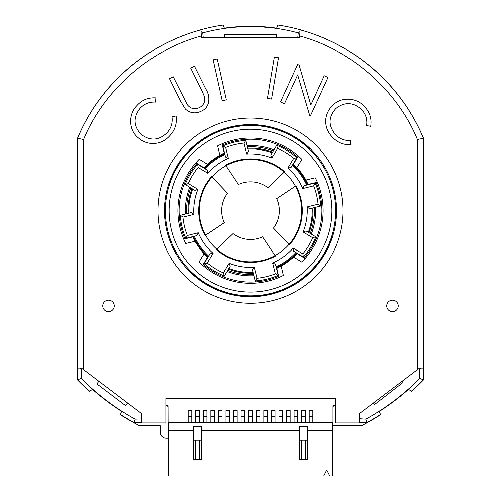 <?xml version="1.0" encoding="UTF-8"?>
<svg xmlns="http://www.w3.org/2000/svg" width="501" height="501" viewBox="0 0 501 501"><rect width="100%" height="100%" fill="white"/><g stroke="black" fill="none" stroke-linecap="round" stroke-linejoin="round"><path stroke-width="0.75" d="M329.777 475.95L326.752 469.9L323.727 475.95L332.983 475.95L332.983 405.754A211.81 211.81 0 0 0 335.307 404.752M323.727 475.95L168.198 475.95L168.198 430.566L193.674 430.566L193.674 459.611L201.421 459.611L201.421 430.566L299.579 430.566L299.579 459.611L307.326 459.611L307.326 430.566L332.802 430.566L332.802 475.95M332.802 430.566L332.802 422.694L168.198 422.694L168.198 430.566M307.326 430.566L307.326 426.326L299.579 426.326L299.579 430.566M201.421 430.566L201.421 426.326L193.674 426.326L193.674 430.566M299.579 440.247L307.326 440.247M193.674 440.247L201.421 440.247M299.761 440.247L299.579 459.611M201.421 459.611L201.239 440.247M301.64 416.644L305.266 416.644L305.266 410.595L301.64 410.595L301.64 422.092L305.266 422.092L305.266 422.694M294.074 422.694L294.074 410.595L297.7 410.595L297.7 422.694M286.509 422.694L286.509 410.595L290.135 410.595L290.135 422.694M278.944 422.694L278.944 410.595L282.577 410.595L282.577 422.694M271.379 422.694L271.379 410.595L275.011 410.595L275.011 422.694M263.814 422.694L263.814 410.595L267.446 410.595L267.446 422.694M256.249 422.694L256.249 410.595L259.881 410.595L259.881 422.694M248.684 422.694L248.684 410.595L252.316 410.595L252.316 422.694M241.119 422.694L241.119 410.595L244.751 410.595L244.751 422.694M233.554 422.694L233.554 410.595L237.186 410.595L237.186 422.694M225.989 422.694L225.989 410.595L229.621 410.595L229.621 422.694M218.423 422.694L218.423 410.595L222.056 410.595L222.056 422.694M210.865 422.694L210.865 410.595L214.491 410.595L214.491 422.694M203.3 422.694L203.3 410.595L206.926 410.595L206.926 422.694M195.734 422.694L195.734 410.595L199.36 410.595L199.36 422.694M188.169 422.694L188.169 410.595L191.802 410.595L191.802 422.694M309.198 422.694L309.198 410.595L312.831 410.595L312.831 422.694M305.266 416.644L305.266 422.092M241.119 422.092L244.751 422.092M233.554 422.092L237.186 422.092M195.734 422.092L199.36 422.092M218.423 422.092L222.056 422.092M188.169 422.092L191.802 422.092M225.989 422.092L229.621 422.092M248.684 422.092L252.316 422.092M203.3 422.092L206.926 422.092M210.865 422.092L214.491 422.092M294.074 422.092L297.7 422.092M278.944 422.092L282.577 422.092M263.814 422.092L267.446 422.092M286.509 422.092L290.135 422.092M271.379 422.092L275.011 422.092M256.249 422.092L259.881 422.092M309.198 422.092L312.831 422.092M301.64 422.694L301.64 422.092M294.074 416.644L297.7 416.644M286.509 416.644L290.135 416.644M278.944 416.644L282.577 416.644M271.379 416.644L275.011 416.644M263.814 416.644L267.446 416.644M256.249 416.644L259.881 416.644M248.684 416.644L252.316 416.644M241.119 416.644L244.751 416.644M233.554 416.644L237.186 416.644M225.989 416.644L229.621 416.644M218.423 416.644L222.056 416.644M210.865 416.644L214.491 416.644M203.3 416.644L206.926 416.644M195.734 416.644L199.36 416.644M188.169 416.644L191.802 416.644M309.198 416.644L312.831 416.644M199.36 440.247L199.36 459.611M195.734 440.247L195.734 459.611M305.266 440.247L305.266 459.611M301.64 440.247L301.64 459.611M336.578 210.664A86.078 86.078 0 0 1 250.5 296.742A86.078 86.078 0 0 1 164.422 210.664A86.078 86.078 0 0 1 250.5 124.586A86.078 86.078 0 0 1 336.578 210.664M165.862 404.827A211.81 211.81 0 0 0 168.017 405.754L168.198 475.95M108.529 311.666A5.749 5.749 0 0 1 102.78 305.917A5.749 5.749 0 0 1 108.529 300.168A5.749 5.749 0 0 1 114.278 305.917A5.749 5.749 0 0 1 108.529 311.666M392.471 311.666A5.749 5.749 0 0 1 386.722 305.917A5.749 5.749 0 0 1 392.471 300.168A5.749 5.749 0 0 1 398.22 305.917A5.749 5.749 0 0 1 392.471 311.666M250.5 303.255A92.591 92.591 0 0 1 157.909 210.664A92.591 92.591 0 0 1 250.5 118.073A92.591 92.591 0 0 1 343.091 210.664A92.591 92.591 0 0 1 250.5 303.255M417.421 369.713L417.421 139.535L423.47 138.307L423.47 368.066L419.55 368.066L359.518 413.507L359.518 422.957L335.307 422.957L335.307 398.264L165.862 398.264L165.862 422.957L141.42 422.957L141.42 413.457L81.45 368.066L77.53 368.066L77.53 138.307L77.53 368.066M417.421 139.535C397.431 90.537 350.819 49.549 299.654 36.003L299.654 37.443L201.346 37.443L201.346 36.003C150.187 49.549 103.569 90.524 83.579 139.535L77.53 138.307C99.142 85.752 146.029 44.533 200.92 29.841L200.914 29.847A187.493 187.493 0 0 0 77.53 138.307M170.046 135.408C165.493 140.718 159.75 143.43 152.818 143.555C147.137 143.361 142.19 141.351 137.975 137.512C128.532 129.772 128.356 114.309 136.811 105.78C141.896 100.037 148.233 97.407 155.836 97.902C148.233 97.407 141.896 100.037 136.811 105.78C128.356 114.309 128.532 129.772 137.975 137.512C142.19 141.351 147.137 143.361 152.818 143.555C159.75 143.43 165.493 140.718 170.046 135.408C175.087 129.847 177.091 123.378 176.07 115.988L171.949 116.789C172.757 122.764 171.185 128.012 167.228 132.54C171.185 128.012 172.757 122.764 171.949 116.789M155.523 102.11C149.323 101.753 144.138 103.889 139.967 108.523C144.138 103.889 149.323 101.753 155.523 102.11L155.836 97.902M141.232 134.431C150.388 141.201 159.049 140.574 167.228 132.54C159.049 140.574 150.388 141.201 141.232 134.431C133.535 126.196 133.109 117.56 139.967 108.523M201.577 111.022C195.678 113.996 190.286 113.351 185.401 109.105C190.286 113.351 195.678 113.996 201.577 111.022C210.27 107.289 210.476 96.048 205.805 89.053L194.469 66.207L190.693 68.086L202.028 90.925L204.577 97.037L202.028 90.925M199.586 107.527C203.682 105.191 205.341 101.69 204.577 97.037C205.341 101.69 203.682 105.191 199.586 107.527C194.601 109.757 190.474 108.78 187.205 104.596L173.196 76.766L169.419 78.638L180.755 101.484L185.401 109.105M350.95 144.714C343.548 145.065 337.323 142.491 332.282 136.986C327.435 132.007 325.262 126.083 325.769 119.213C326.464 113.602 328.9 108.88 333.09 105.053C328.9 108.88 326.464 113.602 325.769 119.213C325.262 126.083 327.435 132.007 332.282 136.986C337.323 142.491 343.548 145.065 350.95 144.714L350.537 140.562C344.55 140.825 339.49 138.783 335.363 134.456C339.49 138.783 344.55 140.825 350.537 140.562M364.609 106.763C369.826 112.318 371.855 118.831 370.69 126.308C371.855 118.831 369.826 112.318 364.609 106.763C356.931 97.614 341.607 96.411 333.09 105.053M366.569 125.619C367.465 119.514 365.811 114.19 361.609 109.644C365.811 114.19 367.465 119.514 366.569 125.619L370.69 126.308M201.346 36.003L200.914 29.847M300.086 29.847L300.08 29.841C354.971 44.533 401.858 85.752 423.47 138.307A187.493 187.493 0 0 0 300.086 29.847L299.654 36.003M310.501 115.693L327.998 77.467L324.228 75.745L310.839 105.003L298.815 64.109L297.982 63.727L280.485 101.954L284.443 103.763L297.669 74.862L309.643 115.305L310.501 115.693M213.15 59.819L222.231 100.782L226.333 99.874L217.252 58.911L213.15 59.819M274.329 57.039L267.409 98.39L271.542 99.085L278.456 57.734L274.329 57.039M335.363 134.456C328.168 125.638 328.33 117.002 335.858 108.554C344.701 101.684 353.286 102.047 361.609 109.644M266.858 27.054L271.73 27.054L273.101 27.718M227.899 27.718L229.27 27.054L234.142 27.054M169.088 210.664A81.412 81.412 0 0 1 250.5 129.252A81.412 81.412 0 0 1 331.912 210.664A81.412 81.412 0 0 1 250.5 292.077A81.412 81.412 0 0 1 169.088 210.664M335.67 210.664A85.17 85.17 0 0 0 250.5 125.494A85.17 85.17 0 0 0 165.33 210.664A85.17 85.17 0 0 0 250.5 295.834A85.17 85.17 0 0 0 335.67 210.664M316.131 179.577L315.261 177.799A72.62 72.62 0 0 1 301.777 262.086L293.58 257.044A63.301 63.301 0 0 1 281.13 266.062L283.366 275.425A72.62 72.62 0 0 1 199.079 261.942L204.12 253.744A63.301 63.301 0 0 1 195.102 241.294L185.739 243.53A72.62 72.62 0 0 1 199.223 159.243L207.42 164.284A63.301 63.301 0 0 1 219.87 155.266L217.634 145.904A72.62 72.62 0 0 1 301.921 159.387L296.88 167.585A63.301 63.301 0 0 1 305.898 180.034L315.261 177.799M219.413 145.033L217.634 145.904M301.921 159.387L300.5 158.003M219.87 155.266L224.229 152.993L222.049 143.85M197.839 160.664L199.223 159.243M207.42 164.284L203.901 167.722L195.891 162.794M184.869 241.751L185.739 243.53M195.102 241.294L192.829 236.935L183.685 239.115M200.5 263.326L199.079 261.942M204.12 253.744L207.558 257.264L202.629 265.273M281.587 276.295L283.366 275.425M281.13 266.062L276.771 268.336L278.951 277.479M303.161 260.664L301.777 262.086M293.58 257.044L297.099 253.606L305.109 258.535M305.898 180.034L308.171 184.393L317.315 182.214M296.88 167.585L293.442 164.065L298.371 156.055M304.627 179.302L305.616 179.715L297.093 167.948L297.174 169.019M219.137 156.537L219.551 155.548L207.783 164.071L208.854 163.99M196.373 242.027L195.19 241.451A6.05 6.05 128.3 0 0 195.434 241.582L203.907 253.381L203.826 252.31M281.863 264.791L281.449 265.78L293.217 257.257L292.146 257.339M310.238 233.453A63.934 63.934 0 0 0 314.365 207.614M273.289 150.926A63.934 63.934 0 0 0 247.45 146.799M190.762 187.875A63.934 63.934 0 0 0 186.635 213.714M276.684 198.628A28.82 28.82 0 0 1 273.446 228.105L289.446 244.807A51.797 51.797 0 0 0 295.934 185.802L276.684 198.628M262.537 236.848L275.362 256.099A51.797 51.797 0 0 1 216.357 249.611L233.059 233.61A28.82 28.82 0 0 0 262.537 236.848M227.711 270.402A63.934 63.934 0 0 0 253.55 274.529M224.316 222.701L205.066 235.526A51.797 51.797 0 0 1 211.554 176.521L227.554 193.223A28.82 28.82 0 0 0 224.316 222.701M238.463 184.481L225.638 165.23A51.797 51.797 0 0 1 284.643 171.718L267.941 187.718A28.82 28.82 0 0 0 238.463 184.481M310.069 149.793A4.841 4.841 0 0 0 308.641 147.388A85.934 85.934 0 0 0 169.457 182.088A4.841 4.841 0 0 0 169.325 184.882M190.931 271.536A4.841 4.841 0 0 0 192.359 273.941A85.934 85.934 0 0 0 331.543 239.24A4.841 4.841 0 0 0 331.675 236.447M201.233 31.776L202.755 32.934C210.013 30.912 217.897 29.321 226.414 28.169C231.161 27.411 244.72 26.409 250.5 26.591L262.474 26.979L274.51 28.156C283.04 29.308 290.956 30.905 298.245 32.934L299.767 31.776M301.815 30.329L301.815 30.217A187.599 187.599 0 0 0 277.729 25.05L276.646 28.194A184.337 184.337 0 0 0 224.354 28.194L223.271 25.05A187.599 187.599 0 0 0 199.185 30.217L199.292 30.298M168.017 438.243L166.138 438.243A5.993 5.993 0 0 1 160.145 432.25L160.145 425.687L139.447 425.687A242.008 242.008 0 0 1 120.422 414.747L121.605 411.377A238.532 238.532 0 0 1 92.453 389.327L89.535 391.381A242.008 242.008 0 0 1 77.48 379.877L77.48 138.301A187.543 187.543 0 0 1 199.185 30.279L199.185 30.329M359.518 422.687L366.745 422.687A241.801 241.801 0 0 0 380.447 414.577L380.578 414.747A242.008 242.008 0 0 1 361.553 425.687L332.983 425.687M301.815 30.279A187.543 187.543 0 0 1 423.52 138.301L423.52 379.877A242.008 242.008 0 0 1 411.465 391.381L411.34 391.212A241.801 241.801 0 0 0 423.307 379.789L423.307 368.066M77.693 368.066L77.693 379.789A241.801 241.801 0 0 0 89.66 391.212M120.553 414.577A241.801 241.801 0 0 0 134.255 422.687L141.42 422.687M411.34 391.212L408.547 389.327A238.532 238.532 0 0 1 379.395 411.377L380.447 414.577M134.255 422.687L135.157 419.168L141.42 418.955M135.157 419.168A238.276 238.276 0 0 1 81.212 378.349L77.693 379.789M141.063 413.193L141.232 418.767M79.74 368.066L81.732 370.057L81.212 378.349M335.307 405.409A212.411 212.411 0 0 1 332.983 406.411M168.017 406.405A212.411 212.411 0 0 1 165.862 405.484M359.937 413.193L359.518 419.018M423.307 379.789L419.788 378.349L419.268 370.057L421.26 368.066M419.788 378.349A238.276 238.276 0 0 1 365.843 419.168L366.745 422.687M98.885 381.286L96.881 383.904L125.613 405.647L127.592 402.998M365.843 419.168L359.768 418.767M402.115 381.286L403.023 382.476L374.56 404.532L373.408 402.998M298.245 32.934L297.776 37.443M224.636 37.443L224.611 34.575L276.389 34.575L276.364 37.443M202.755 32.934L203.224 37.443M301.671 210.664A51.171 51.171 0 0 1 250.5 261.835A51.171 51.171 0 0 1 199.329 210.664A51.171 51.171 0 0 1 250.5 159.493A51.171 51.171 0 0 1 301.671 210.664M197.914 189.347L194.92 190.374L185.232 184.543L188.27 183.548L197.914 189.347A56.745 56.745 0 0 0 193.881 214.403L182.928 217.127L180.354 215.28L191.363 212.537L193.881 214.403M194.92 190.374L192.678 189.027A61.736 61.736 0 0 0 188.814 213.169M191.971 188.595A62.556 62.556 0 0 0 188.007 213.37M253.844 275.725A65.149 65.149 0 0 1 227.072 271.454M185.439 214.008A65.149 65.149 0 0 1 189.71 187.236M315.561 207.32A65.149 65.149 0 0 1 311.29 234.092M309.029 232.733A62.556 62.556 0 0 0 312.993 207.959M196.937 163.439A71.411 71.411 0 0 0 196.668 163.739A71.411 71.411 0 0 0 184.788 238.62A71.411 71.411 0 0 0 184.882 238.827M297.726 157.101A71.411 71.411 0 0 0 297.425 156.832A71.411 71.411 0 0 0 222.544 144.952A71.411 71.411 0 0 0 222.338 145.046M315.768 236.785L312.73 237.781L303.086 231.982L306.08 230.955L316.732 237.361A71.411 71.411 0 0 0 316.212 182.708A71.411 71.411 0 0 0 316.118 182.502M302.761 188.551L304.145 185.714L315.123 182.984L313.676 185.833L302.761 188.551A56.745 56.745 0 0 0 287.893 167.985L293.711 158.31L296.842 157.802L290.993 167.528L287.893 167.985M277.617 148.434L271.818 158.078L270.79 155.085L276.621 145.396L277.617 148.434A67.879 67.879 0 0 1 293.711 158.31M271.818 158.078A56.745 56.745 0 0 0 246.761 154.045L244.037 143.092L245.885 140.518L248.628 151.527L246.761 154.045M225.669 147.488L228.387 158.404L225.55 157.02L222.82 146.041L225.669 147.488A67.879 67.879 0 0 1 244.037 143.092M228.387 158.404A56.745 56.745 0 0 0 207.821 173.271L198.145 167.453L197.638 164.322L207.364 170.171L207.821 173.271M188.27 183.548A67.879 67.879 0 0 1 198.145 167.453M187.324 235.495L198.239 232.777L196.855 235.614L185.877 238.344L187.324 235.495A67.879 67.879 0 0 1 182.928 217.127M198.239 232.777A56.745 56.745 0 0 0 213.107 253.343L207.289 263.019L204.157 263.526L210.007 253.8L213.107 253.343M223.383 272.895L229.182 263.25L230.209 266.244L224.379 275.932L223.383 272.895A67.879 67.879 0 0 1 207.289 263.019M229.182 263.25A56.745 56.745 0 0 0 254.239 267.284L256.963 278.237L255.115 280.81L252.372 269.801L254.239 267.284M275.331 273.84L272.613 262.925L275.45 264.309L278.18 275.287L275.331 273.84A67.879 67.879 0 0 1 256.963 278.237M272.613 262.925A56.745 56.745 0 0 0 293.179 248.058L302.854 253.875L303.362 257.007L293.636 251.158L293.179 248.058M312.73 237.781A67.879 67.879 0 0 1 302.854 253.875M303.086 231.982A56.745 56.745 0 0 0 307.119 206.926L318.072 204.201L320.646 206.049L309.637 208.792L307.119 206.926M313.676 185.833A67.879 67.879 0 0 1 318.072 204.201M292.346 165.274A61.736 61.736 0 0 1 306.687 185.082L304.145 185.714M308.322 232.301A61.736 61.736 0 0 0 312.186 208.159L309.637 208.792M275.932 266.238L275.45 264.309M276.082 266.851A61.736 61.736 0 0 0 295.891 252.51M253.005 272.35A61.736 61.736 0 0 1 228.863 268.486L230.209 266.244M194.313 236.247A61.736 61.736 0 0 0 208.654 256.055L210.007 253.8M205.109 168.818A61.736 61.736 0 0 1 224.918 154.477L225.55 157.02M207.364 170.171L205.66 169.15M247.995 148.979A61.736 61.736 0 0 1 272.137 152.843L270.79 155.085M307.489 184.882A62.556 62.556 0 0 0 292.778 164.56M276.283 267.653A62.556 62.556 0 0 0 296.605 252.942M228.431 269.194A62.556 62.556 0 0 0 253.205 273.158M193.511 236.447A62.556 62.556 0 0 0 208.222 256.769M224.717 153.675A62.556 62.556 0 0 0 204.395 168.386M272.569 152.135A62.556 62.556 0 0 0 247.795 148.171M247.156 145.603A65.149 65.149 0 0 1 273.928 149.874M316.212 182.708L315.123 182.984M297.425 156.832L296.842 157.802M321.742 205.779L320.646 206.049M224.379 275.932L223.803 276.896A71.411 71.411 0 0 0 278.456 276.377L278.18 275.287M304.063 257.89A71.411 71.411 0 0 0 304.332 257.589L303.362 257.007M255.385 281.906L255.115 280.81M184.788 238.62L185.877 238.344M203.274 264.227A71.411 71.411 0 0 0 203.575 264.497L204.157 263.526M184.268 183.967L185.232 184.543M222.544 144.952L222.82 146.041M196.668 163.739L197.638 164.322M296.88 157.734A70.378 70.378 0 0 0 276.658 145.328L276.621 145.396M245.615 139.422L245.885 140.518M315.192 182.965A70.378 70.378 0 0 1 320.721 206.036M315.837 236.823A70.378 70.378 0 0 1 303.431 257.044M304.332 257.589A71.411 71.411 0 0 0 316.732 237.361M278.199 275.356A70.378 70.378 0 0 1 255.128 280.886M224.342 276.001A70.378 70.378 0 0 1 204.12 263.595M203.575 264.497A71.411 71.411 0 0 0 223.803 276.896M185.808 238.363A70.378 70.378 0 0 1 180.279 215.292L179.258 215.549M185.163 184.506A70.378 70.378 0 0 1 197.569 164.284M222.801 145.973A70.378 70.378 0 0 1 245.872 140.443M83.579 139.535L83.579 369.713M423.47 368.066L423.47 138.307"/></g></svg>
